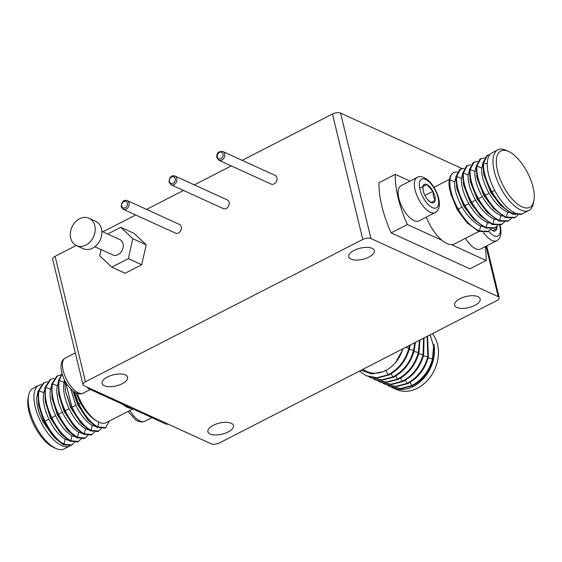 <?xml version="1.0" encoding="UTF-8"?>
<svg xmlns="http://www.w3.org/2000/svg" width="562" height="562" viewBox="0 0 562 562"><rect width="100%" height="100%" fill="white"/><g stroke="black" fill="none" stroke-linecap="round" stroke-linejoin="round"><path stroke-width="0.84" d="M167.659 423.931L166.745 424.394L87.981 388.44A75.863 33.116 -117.2 0 1 87.489 387.33M88.894 387.97L87.981 388.44M132.056 408.56A29.87 13.038 -117.2 0 1 122.678 404.275M132.899 408.946L106.239 422.624A29.87 13.038 -117.2 0 1 97.008 421.163A29.87 13.038 -117.2 0 1 77.345 393.442M97.008 421.163C91.234 418.051 85.705 411.988 80.436 402.968L75.701 392.761M73.025 391.026L77.914 404.303L89 420.987L96.924 427.324L104.722 428.103L105.565 427.668L109.464 420.973M72.912 390.941L77.535 404.401L87.243 419.119L89 420.994M74.205 391.883L78.757 403.874C84.511 415.339 90.847 423.01 97.767 426.895L105.565 427.668M70.714 388.925L75.849 405.265C80.78 415.22 86.218 421.893 92.161 425.279L95.343 426.41M64.693 380.305L65.564 391.391L71.163 407.766L82.256 424.451L90.18 430.787L97.971 431.567L101.3 428.701M65.564 391.391L70.791 407.864L80.499 422.582L82.249 424.458M65.466 381.746L72.006 407.331C77.76 418.802 84.096 426.474 91.023 430.359L98.814 431.131M64.602 380.123L63.984 382.35C62.768 389.81 64.475 398.599 69.105 408.729C74.036 418.683 79.474 425.357 85.417 428.743L88.599 429.874M62.059 373.681L58.336 380.853L58.813 394.854L64.419 411.229L75.512 427.914L83.429 434.25L91.227 435.03L94.549 432.164M58.813 394.854L64.04 411.328L73.748 426.045L75.505 427.921M62.143 373.969L59.179 380.425C57.83 389.009 59.86 399.132 65.262 410.794C71.016 422.259 77.352 429.937 84.272 433.815L92.07 434.595M57.991 383.221L57.24 385.813C56.017 393.267 57.724 402.062 62.354 412.192C67.285 422.146 72.723 428.82 78.666 432.206L81.848 433.337M60.9 374.875L56.762 376.175L51.585 384.317L52.069 398.317L57.668 414.693L68.761 431.377L76.685 437.714L84.476 438.486L87.805 435.627M52.069 398.317L57.296 414.784L67.004 429.501L68.754 431.384M57.605 375.739L52.428 383.888C51.079 392.466 53.109 402.596 58.511 414.257C64.265 425.722 70.608 433.4 77.528 437.278L85.319 438.058M51.247 386.684L50.489 389.276C49.273 396.73 50.98 405.525 55.61 415.655C60.541 425.61 65.979 432.283 71.922 435.669L75.104 436.8M54.156 378.331L50.018 379.638L44.841 387.78L45.318 401.781L50.924 418.156L62.017 434.84L69.934 441.177L77.732 441.95L81.054 439.091M45.318 401.781L50.545 418.247L60.253 432.965L62.01 434.84M50.861 379.202L45.684 387.351C44.335 395.929 46.365 406.052 51.767 417.721C57.521 429.185 63.857 436.864 70.777 440.741L78.575 441.521M38.806 385.384L33.074 388.328A34.05 14.865 62.8 0 0 28.606 395.423L28.1 398.037A31.662 13.818 62.8 0 0 43.632 439.54A31.662 13.818 62.8 0 0 53.376 447.296L55.793 448.406A34.05 14.865 62.8 0 0 55.821 448.42A34.05 14.865 62.8 0 0 64.159 448.912L69.899 445.968A34.05 14.865 -117.2 0 1 61.56 445.469A34.05 14.865 -117.2 0 1 37.668 414.679A34.05 14.865 -117.2 0 1 38.806 385.384A34.05 14.865 -117.2 0 1 41.159 384.682M44.496 390.147L43.745 392.733C42.522 400.193 44.229 408.988 48.859 419.119C53.79 429.073 59.228 435.74 65.178 439.133L68.353 440.264M47.412 381.795L44.11 382.666L38.933 390.808C37.584 399.392 39.614 409.515 45.016 421.184C50.77 432.649 57.113 440.32 64.033 444.205L71.824 444.978L74.31 442.554M28.606 395.423A34.05 14.865 62.8 0 0 45.311 440.067A34.05 14.865 62.8 0 0 55.793 448.406M44.11 382.666L43.267 383.094L38.09 391.243L38.574 405.244L44.173 421.612L55.266 438.304L63.19 444.64L70.981 445.413L71.824 444.978M60.815 442.392L64.131 443.769M38.574 405.244L43.801 421.711L52.751 435.599L55.259 438.304M70.454 445.652A34.05 14.865 -117.2 0 1 69.899 445.968M37.752 393.611L36.741 397.812C36.509 404.977 38.645 413.056 43.155 422.041L52.751 435.599M36.741 397.812L38.139 391.019M496.815 226.591A10.348 4.517 -117.2 0 1 496.766 228.502A10.348 4.517 -117.2 0 1 492.839 230.736A10.348 4.517 -117.2 0 1 490.767 229.331M499.976 225.193L500.306 226.444C501.88 233.757 500.707 238.513 496.773 240.698L480.517 249.036A19.712 8.606 -117.2 0 1 465.469 238.295M496.063 227.203L496.766 228.502L492.839 230.736L490.823 229.268M492.649 230.617L496.766 228.502M84.033 385.75L211.312 443.854A5.971 2.599 166.4 0 0 219.44 442.933L496.773 300.628A5.971 2.599 166.4 0 0 499.225 297.691A5.971 2.599 166.4 0 0 498.206 296.645L370.927 238.534A5.971 2.599 166.4 0 0 362.792 239.461L85.459 381.767A5.971 2.599 166.4 0 0 83.007 384.703A5.971 2.599 166.4 0 0 84.033 385.75M461.894 168.467L340.572 113.088A5.971 2.599 166.4 0 0 332.444 114.009L242.145 160.346M107.665 233.989L120.732 227.28L134.128 233.399L146.204 244.828L141.715 264.758L125.157 273.258L111.754 267.147L99.678 255.71L101.062 249.591M276.911 177.761A4.777 3.765 114.5 0 1 275.492 182.833A4.777 3.765 114.5 0 1 271.102 184.069L218.857 160.212A4.777 3.765 114.5 0 0 223.24 158.976A4.777 3.765 114.5 0 0 224.667 153.904A4.777 3.765 114.5 0 0 222.826 151.522L275.071 175.372A4.777 3.765 114.5 0 1 276.911 177.761M171.038 184.75L223.29 208.607A4.777 3.765 -65.5 0 0 227.673 207.371A4.777 3.765 -65.5 0 0 229.099 202.292A4.777 3.765 -65.5 0 0 227.259 199.91L175.007 176.054A4.777 3.765 114.5 0 1 176.847 178.442A4.777 3.765 114.5 0 1 175.421 183.514A4.777 3.765 114.5 0 1 171.038 184.75L168.993 182.158C169.541 176.995 171.543 174.965 175.007 176.054M123.226 209.289L175.47 233.139A4.777 3.765 -65.5 0 0 179.861 231.902A4.777 3.765 -65.5 0 0 181.28 226.83A4.777 3.765 -65.5 0 0 179.44 224.449L127.195 200.592A4.777 3.765 114.5 0 1 129.035 202.973A4.777 3.765 114.5 0 1 127.609 208.045A4.777 3.765 114.5 0 1 123.226 209.289L121.174 206.69C121.729 201.533 123.731 199.496 127.195 200.592M231.312 165.902L194.333 184.877M183.5 190.441L146.513 209.415M135.681 214.972L102.888 231.804M76.235 245.475L55.111 256.314A5.971 2.599 166.4 0 0 52.659 259.251L83.007 384.703M351.039 259.131A13.144 5.718 -13.6 0 1 348.784 256.827A13.144 5.718 -13.6 0 1 357.06 249.128A13.144 5.718 -13.6 0 1 372.079 248.334A13.144 5.718 -13.6 0 1 374.334 250.645A13.144 5.718 -13.6 0 1 366.059 258.344A13.144 5.718 -13.6 0 1 351.039 259.131M210.153 434.054A13.144 5.718 -13.6 0 1 207.898 431.749A13.144 5.718 -13.6 0 1 216.173 424.05A13.144 5.718 -13.6 0 1 231.193 423.263A13.144 5.718 -13.6 0 1 233.448 425.567A13.144 5.718 -13.6 0 1 225.172 433.267A13.144 5.718 -13.6 0 1 210.153 434.054M104.314 385.736A13.144 5.718 -13.6 0 1 102.059 383.432A13.144 5.718 -13.6 0 1 110.328 375.732A13.144 5.718 -13.6 0 1 125.354 374.938A13.144 5.718 -13.6 0 1 127.602 377.25A13.144 5.718 -13.6 0 1 119.334 384.949A13.144 5.718 -13.6 0 1 104.314 385.736M456.885 307.456A13.144 5.718 -13.6 0 1 454.63 305.145A13.144 5.718 -13.6 0 1 462.905 297.446A13.144 5.718 -13.6 0 1 477.925 296.659A13.144 5.718 -13.6 0 1 480.173 298.963A13.144 5.718 -13.6 0 1 471.904 306.662A13.144 5.718 -13.6 0 1 456.885 307.456M120.732 227.28L132.808 238.71L146.204 244.828M132.808 238.71L128.319 258.646L141.715 264.758M128.319 258.646L111.754 267.147M94.838 246.746L112.73 254.916A8.472 6.667 -65.5 0 0 120.5 252.724A8.472 6.667 -65.5 0 0 123.022 243.732A8.472 6.667 -65.5 0 0 119.762 239.51L101.87 231.34M94.788 225.741A15.041 11.844 -65.5 0 0 89 218.239A15.041 11.844 -65.5 0 0 75.196 222.13A15.041 11.844 -65.5 0 0 70.714 238.098A15.041 11.844 -65.5 0 0 76.502 245.601A15.041 11.844 -65.5 0 0 90.306 241.709A15.041 11.844 -65.5 0 0 94.788 225.741M76.502 245.601L83.204 248.664A15.041 11.844 -65.5 0 0 97.008 244.765A15.041 11.844 -65.5 0 0 101.49 228.804A15.041 11.844 -65.5 0 0 95.695 221.295L89 218.239M410.056 181.119L395.255 174.361A75.863 33.116 62.8 0 0 398.17 198.014A75.863 33.116 62.8 0 0 407.394 224.54L442.083 240.381A29.87 13.038 62.8 0 0 451.462 244.66A29.87 13.038 62.8 0 0 454.342 244.006L478.733 231.488M451.462 244.66L486.158 260.501A75.863 33.116 62.8 0 0 485.182 246.648M395.255 174.361L378.992 182.706A75.863 33.116 62.8 0 0 381.907 206.352A75.863 33.116 62.8 0 0 391.138 232.886L469.902 268.84L486.158 260.501M426.277 217.108A29.87 13.038 62.8 0 0 442.083 240.381M407.394 224.54L391.138 232.886M450.422 192.949L457.222 209.626L466.797 222.58L457.384 209.584L449.67 189.745L449.003 184.947A34.05 14.865 62.8 0 1 453.85 172.415L457.187 172.028M490.977 229.078L488.371 231.242L479.491 231.024C471.813 227.547 464.725 220.255 458.227 209.155C452.052 197.866 449.277 188.122 449.895 179.938C450.387 175.73 451.932 173.124 454.532 172.113M482.533 226.57L480.636 225.945C473.942 222.945 467.753 216.658 462.069 207.09C456.688 197.346 454.237 188.937 454.7 181.863L455.712 177.971M488.371 231.242L487.528 231.677L478.648 231.453L466.797 222.58M497.721 225.615L494.272 228.214L485.392 227.989L473.541 219.117L463.755 206.219L456.92 188.804L455.803 176.904L459.807 169.359L464.079 168.326M495.115 227.779L486.235 227.561C478.564 224.083 471.476 216.792 464.978 205.692C458.803 194.403 456.028 184.659 456.646 176.475L460.657 168.923M489.284 223.107L487.38 222.482C480.686 219.482 474.497 213.195 468.813 203.627C463.439 193.883 460.981 185.474 461.451 178.4L462.456 174.508M473.541 219.117L464.135 206.121L456.421 186.282M504.472 222.159L501.016 224.751L492.143 224.533L480.292 215.653L470.506 202.756L463.671 185.341L462.547 173.447L466.558 165.895L470.823 164.863M501.866 224.315L492.986 224.097C485.308 220.62 478.22 213.335 471.722 202.229C465.547 190.94 462.772 181.203 463.39 173.012L467.401 165.46M496.028 219.644L494.131 219.025C487.437 216.019 481.248 209.731 475.564 200.163C470.183 190.42 467.732 182.011 468.195 174.937L469.207 171.045M480.292 215.653L470.879 202.664L463.165 182.826M511.216 218.695L507.767 221.287L498.887 221.07L487.036 212.19L477.25 199.299L470.415 181.877L469.291 169.984L473.302 162.432L477.574 161.399M508.61 220.852L499.73 220.634C492.059 217.157 484.971 209.872 478.473 198.765C472.298 187.476 469.523 177.74 470.141 169.548L474.152 162.004M502.779 216.18L500.875 215.562C494.181 212.555 487.992 206.268 482.308 196.7C476.934 186.956 474.476 178.547 474.946 171.473L475.951 167.581M487.036 212.19L477.63 199.201L469.909 179.362M517.967 215.232L514.511 217.824L505.638 217.606L493.787 208.727L484.001 195.836L477.166 178.421L476.042 166.521L480.053 158.969L484.318 157.936M515.361 217.396L506.481 217.171C498.803 213.701 491.715 206.409 485.217 195.302C479.042 184.013 476.267 174.276 476.885 166.085L480.896 158.54M509.523 212.717L507.619 212.099C500.932 209.099 494.743 202.812 489.059 193.237C483.678 183.493 481.227 175.084 481.69 168.01L482.702 164.125M493.787 208.727L484.374 195.738L476.66 175.899M518.368 159.215A31.662 13.818 -117.2 0 1 533.9 200.725A31.662 13.818 -117.2 0 1 512.228 199.096A31.662 13.818 -117.2 0 1 496.415 164.139A31.662 13.818 -117.2 0 1 508.624 151.466A31.662 13.818 -117.2 0 1 518.368 159.215M522.653 213.616L521.262 214.361L512.382 214.143L500.531 205.263L490.745 192.373L483.91 174.958L482.786 163.057L486.797 155.512L490.015 154.459M533.9 200.725L533.394 203.332A34.05 14.865 -117.2 0 1 528.926 210.427A34.05 14.865 -117.2 0 1 520.595 209.928A34.05 14.865 -117.2 0 1 510.078 201.582A34.05 14.865 -117.2 0 1 494.223 171.143A34.05 14.865 -117.2 0 1 497.841 149.843A34.05 14.865 -117.2 0 1 506.179 150.342A34.05 14.865 -117.2 0 1 506.207 150.356L508.624 151.466M500.531 205.263L491.125 192.274L483.404 172.436M522.105 213.932L513.225 213.708C505.554 210.237 498.466 202.945 491.968 191.839C485.793 180.55 483.011 170.813 483.629 162.622L487.647 155.077M497.841 149.843L492.101 152.787A34.05 14.865 62.8 0 0 490.963 182.081A34.05 14.865 62.8 0 0 514.855 212.879A34.05 14.865 62.8 0 0 523.194 213.377L528.926 210.427M425.09 195.78A10.348 4.517 -117.2 0 1 423.081 190.293A10.348 4.517 -117.2 0 1 422.898 186.732A10.348 4.517 -117.2 0 1 426.825 184.498A10.348 4.517 -117.2 0 1 432.944 191.319A10.348 4.517 -117.2 0 1 434.819 196.194A10.348 4.517 -117.2 0 1 435.136 200.367A10.348 4.517 -117.2 0 1 431.209 202.601A10.348 4.517 -117.2 0 1 428.202 200.269A10.348 4.517 -117.2 0 1 425.09 195.78M398.837 198.316A19.712 8.606 -117.2 0 1 400.889 185.825L417.144 177.48A19.712 8.606 -117.2 0 0 415.093 189.977A19.712 8.606 -117.2 0 0 435.15 212.555L418.887 220.901A19.712 8.606 -117.2 0 1 398.837 198.316M423.151 190.637L422.898 186.732L426.825 184.498L432.944 191.319L433.4 196.173L435.136 200.367L431.209 202.601L427.935 199.981M431.019 202.482L435.136 200.367M424.914 195.435L432.944 191.319M419.702 188.151L426.825 184.498M402.813 348.84A29.87 23.52 114.5 0 1 383.066 371.686A29.87 23.52 114.5 0 1 367.07 371.503L362.609 369.466M383.066 371.686L371.658 373.976L361.204 370.189M359.511 371.053L366.171 375.69L377.018 377.727L388.117 374.784C398.556 369.227 405.483 360.347 408.904 348.138L409.48 345.419M395.592 362.504L403.376 348.552M366.768 375.957L377.453 378.001L388.707 375.051C399.168 369.515 406.094 360.635 409.494 348.405L410.183 345.054M368.855 376.786L370.899 377.847L381.738 379.884L392.838 376.94C403.284 371.384 410.211 362.504 413.625 350.295L414.77 342.708M370.899 377.847L382.181 380.158L393.428 377.214C403.895 371.672 410.822 362.792 414.215 350.562L415.381 342.384M373.582 378.943L375.62 380.003L386.466 382.041L397.566 379.097C408.012 373.54 414.939 364.661 418.353 352.451L419.442 340.305M375.62 380.003L386.902 382.315L398.156 379.371C408.623 373.835 415.55 364.949 418.943 352.718L419.983 340.024M378.31 381.106L380.348 382.167L391.194 384.204L402.294 381.261C412.733 375.704 419.666 366.817 423.081 354.608L423.558 338.191M380.952 382.434L391.63 384.471L402.884 381.528C413.344 375.992 420.278 367.105 423.671 354.875L424.036 337.945M383.038 383.263L385.075 384.324L395.922 386.361L407.021 383.417C417.461 377.861 424.394 368.974 427.808 356.765L427.141 336.357M385.075 384.324L396.358 386.628L407.612 383.684C418.072 378.149 425.005 369.262 428.399 357.039L427.542 336.146M387.759 385.42L389.803 386.48L400.643 388.518L411.749 385.574C422.188 380.017 429.115 371.131 432.536 358.921L433.569 346.206L430.169 334.797M389.803 386.48L401.085 388.785L412.339 385.841C422.8 380.305 429.726 371.426 433.126 359.195L433.871 344.19A34.05 26.807 114.5 0 1 413.477 386.361A34.05 26.807 114.5 0 1 392.128 387.541L396.147 389.375A34.05 26.807 -65.5 0 0 402.905 391.201A34.05 26.807 -65.5 0 0 417.496 388.202A34.05 26.807 -65.5 0 0 432.382 333.666M392.128 387.541A34.05 26.807 114.5 0 1 391.222 387.099M77.535 404.401L77.914 404.303M78.757 403.874L80.436 402.968M97.767 426.895L98.877 421.971M70.791 407.864L71.163 407.766M72.006 407.331L75.849 405.265M91.023 430.359L92.161 425.279M64.04 411.328L64.419 411.229M59.179 380.425L63.984 382.35M65.262 410.794L69.105 408.729M84.272 433.815L85.417 428.743M57.296 414.784L57.668 414.693M52.428 383.888L57.24 385.813M58.511 414.257L62.354 412.192M77.528 437.278L78.666 432.206M50.545 418.247L50.924 418.156M45.684 387.351L50.489 389.276M51.767 417.721L55.61 415.655M70.777 440.741L71.922 435.669M64.033 444.205L65.178 439.133M45.016 421.184L48.859 419.119M38.933 390.808L43.745 392.733M43.801 421.711L44.173 421.612M488.497 231.172A16.129 7.039 62.8 0 0 497.932 236.068A16.129 7.039 62.8 0 0 499.688 225.812A16.129 7.039 62.8 0 0 499.562 225.32M496.773 240.698A19.712 8.606 -117.2 0 1 483.446 232.556M498.206 296.645L486.004 246.219M370.927 238.534L340.572 113.088M362.792 239.461L332.444 114.009M85.459 381.767L55.111 256.314M121.666 206.106A3.583 2.824 -65.5 0 0 125.298 207.771A3.583 2.824 -65.5 0 0 127.405 203.163A3.583 2.824 -65.5 0 0 123.78 201.498A3.583 2.824 -65.5 0 0 121.666 206.106M169.485 181.568A3.583 2.824 -65.5 0 0 173.11 183.233A3.583 2.824 -65.5 0 0 175.225 178.625A3.583 2.824 -65.5 0 0 171.593 176.96A3.583 2.824 -65.5 0 0 169.485 181.568M223.037 154.093A3.583 2.824 -65.5 0 0 219.412 152.428A3.583 2.824 -65.5 0 0 217.297 157.037A3.583 2.824 -65.5 0 0 220.929 158.702A3.583 2.824 -65.5 0 0 223.037 154.093M129.801 410.534A19.712 8.606 62.8 0 0 144.856 421.275L141.863 422.027L138.505 421.416L135.547 419.828L128.017 411.447M65.227 358.064A19.712 8.606 62.8 0 0 63.169 370.555A19.712 8.606 62.8 0 0 83.225 393.14C80.535 394.503 77.437 394.025 73.917 391.693C65.171 384.26 63.724 378.633 61.694 372.318C60.12 364.998 61.293 360.249 65.227 358.064L75.308 352.887M449.895 179.938L454.7 181.863M458.227 209.155L462.069 207.09M479.491 231.024L480.636 225.945M456.646 176.475L461.451 178.4M464.978 205.692L468.813 203.627M463.755 206.219L464.135 206.121M486.235 227.561L487.38 222.482M463.39 173.012L468.195 174.937M471.722 202.229L475.564 200.163M470.506 202.756L470.879 202.664M492.986 224.097L494.131 219.025M470.141 169.548L474.946 171.473M478.473 198.765L482.308 196.7M477.25 199.299L477.63 199.201M499.73 220.634L500.875 215.562M476.885 166.085L481.69 168.01M485.217 195.302L489.059 193.237M484.001 195.836L484.374 195.738M506.481 217.171L507.619 212.099M490.745 192.373L491.125 192.274M513.225 213.708L513.563 212.225M491.968 191.839L494.686 190.377M483.629 162.622L487.24 164.069M419.976 189.422A16.129 7.039 62.8 0 0 432.431 207.659A16.129 7.039 62.8 0 0 438.058 197.676A16.129 7.039 62.8 0 0 425.603 179.433A16.129 7.039 62.8 0 0 419.976 189.422M360.116 371.637L360.411 370.597M388.117 374.784L385.743 370.26M408.904 348.138L405.525 347.442M392.838 376.94L391.159 373.73M413.625 350.295L409.227 349.395M397.566 379.097L395.887 375.887M418.353 352.451L413.955 351.552M402.294 381.261L400.608 378.043M423.081 354.608L418.683 353.709M407.021 383.417L405.335 380.2M427.808 356.765L423.411 355.865M411.749 385.574L410.063 382.357M432.536 358.921L428.139 358.022M499.225 297.691L486.692 245.868M218.857 160.212L216.806 157.62C216.749 155.491 216.293 151.059 222.826 151.522M144.856 421.275L151.944 417.636M83.225 393.14L90.313 389.501M433.983 187.315L449.41 179.397M417.144 177.48C419.575 175.716 423.186 176.594 427.977 180.107C433.105 184.793 436.667 190.862 438.676 198.309C440.257 205.622 439.077 210.371 435.15 212.555M366.171 375.69L366.768 375.964M380.348 382.167L380.945 382.434"/></g></svg>
